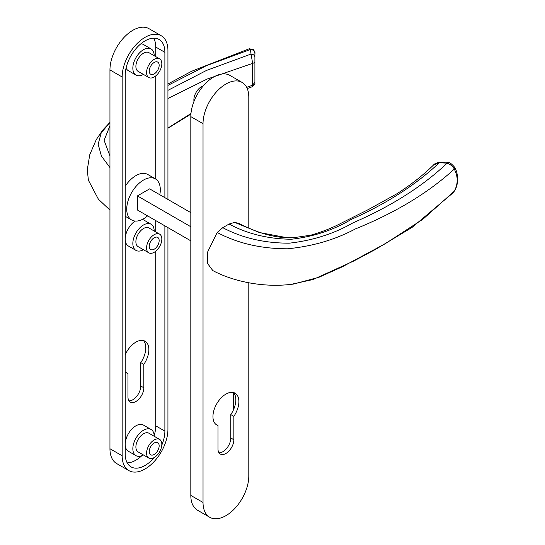 <?xml version="1.0" encoding="UTF-8"?>
<svg xmlns="http://www.w3.org/2000/svg" width="545" height="545" viewBox="0 0 545 545"><rect width="100%" height="100%" fill="white"/><g stroke="black" fill="none" stroke-linecap="round" stroke-linejoin="round"><path stroke-width="0.82" d="M218.988 452.793A11.22 6.479 120 0 0 222.857 451.723A11.22 6.479 120 0 0 230.794 437.982L230.794 414.595L233.846 416.353L233.846 439.747A11.22 6.479 -60 0 1 225.909 453.488A11.22 6.479 -60 0 1 220.303 454.04A11.22 6.479 -60 0 1 217.98 448.91L217.98 425.516A18.339 10.587 -60 0 1 216.74 424.971A18.339 10.587 -60 0 1 216.74 403.797A18.339 10.587 -60 0 1 235.086 393.204A18.339 10.587 -60 0 1 233.846 416.353M248.799 228.198L248.799 97.242A32.366 18.687 120 0 0 242.096 82.424L229.888 75.38A32.366 18.687 120 0 0 213.708 76.981A32.366 18.687 120 0 0 190.818 116.623L190.818 495.419A32.366 18.687 120 0 0 197.522 510.236L209.73 517.28A32.366 18.687 120 0 0 234.67 508.614A32.366 18.687 120 0 0 248.799 476.037L248.799 282.746M242.096 82.424A32.366 18.687 120 0 0 225.909 84.032A32.366 18.687 120 0 0 203.026 123.674L203.026 502.463A32.366 18.687 120 0 0 209.73 517.28M203.299 85.885A10.791 6.227 120 0 0 201.5 86.675A10.791 6.227 120 0 0 193.993 101.37M159.801 194.735A23.735 13.707 120 0 0 155.386 178.876L147.756 174.468A23.735 13.707 120 0 0 135.889 175.647A23.735 13.707 120 0 0 125.207 186.24M155.386 178.876A23.735 13.707 120 0 0 143.519 180.048A23.735 13.707 120 0 0 128.014 200.969A23.735 13.707 120 0 0 131.652 219.989A23.735 13.707 120 0 0 143.519 218.811A23.735 13.707 120 0 0 147.593 215.881M143.41 74.406A15.103 8.72 -60 0 1 135.964 75.087L128.341 70.687A15.103 8.72 -60 0 1 126.058 68.098M135.964 75.087A15.103 8.72 -60 0 1 133.654 62.988A15.103 8.72 -60 0 1 143.519 49.677A15.103 8.72 -60 0 1 151.074 48.927A15.103 8.72 -60 0 1 154.201 55.713M143.41 249.705A15.103 8.72 -60 0 1 135.964 250.393L128.341 245.986A15.103 8.72 -60 0 1 125.207 239.071A15.103 8.72 -60 0 1 135.106 221.059M135.964 250.393A15.103 8.72 -60 0 1 133.654 238.288A15.103 8.72 -60 0 1 143.519 224.976A15.103 8.72 -60 0 1 151.074 224.227A15.103 8.72 -60 0 1 154.201 231.019M143.41 454.959A15.103 8.72 -60 0 1 135.964 455.647L128.341 451.24A15.103 8.72 -60 0 1 125.207 444.325A15.103 8.72 -60 0 1 135.889 425.829A15.103 8.72 -60 0 1 143.444 425.08L151.074 429.48A15.103 8.72 -60 0 1 154.201 436.272M135.964 455.647A15.103 8.72 -60 0 1 133.654 443.541A15.103 8.72 -60 0 1 143.519 430.23A15.103 8.72 -60 0 1 151.074 429.48M128.967 400.82A11.22 6.479 120 0 0 132.837 399.751A11.22 6.479 120 0 0 140.773 386.01L143.826 387.774A11.22 6.479 -60 0 1 135.889 401.515A11.22 6.479 -60 0 1 130.282 402.067A11.22 6.479 -60 0 1 127.959 396.93L127.959 373.543A18.339 10.587 -60 0 1 126.719 372.998A18.339 10.587 -60 0 1 125.207 371.779M154.296 457.487A28.054 16.193 -60 0 1 131.018 466.861A28.054 16.193 -60 0 1 125.207 454.019L125.207 75.224A28.054 16.193 -60 0 1 145.045 40.868A28.054 16.193 -60 0 1 159.072 39.478A28.054 16.193 -60 0 1 164.883 52.32L155.727 47.034A28.054 16.193 120 0 0 153.724 38.164M154.201 76.981A10.791 6.227 -60 0 1 148.805 77.519A10.791 6.227 -60 0 1 147.15 68.874A10.791 6.227 -60 0 1 154.201 59.364A10.791 6.227 -60 0 1 159.596 58.833A10.791 6.227 -60 0 1 161.245 67.478A10.791 6.227 -60 0 1 154.201 76.981M148.805 77.519L138.123 71.354A10.791 6.227 -60 0 1 136.468 62.709A10.791 6.227 -60 0 1 143.519 53.199A10.791 6.227 -60 0 1 148.914 52.667L159.596 58.833M154.201 252.287A10.791 6.227 -60 0 1 148.805 252.819A10.791 6.227 -60 0 1 147.15 244.174A10.791 6.227 -60 0 1 154.201 234.67A10.791 6.227 -60 0 1 159.596 234.132A10.791 6.227 -60 0 1 161.245 242.777A10.791 6.227 -60 0 1 154.201 252.287M148.805 252.819L138.123 246.653A10.791 6.227 -60 0 1 136.468 238.008A10.791 6.227 -60 0 1 143.519 228.498A10.791 6.227 -60 0 1 148.914 227.967L159.596 234.132M154.201 457.541A10.791 6.227 -60 0 1 148.805 458.072A10.791 6.227 -60 0 1 147.15 449.427A10.791 6.227 -60 0 1 154.201 439.924A10.791 6.227 -60 0 1 159.596 439.386A10.791 6.227 -60 0 1 161.245 448.031A10.791 6.227 -60 0 1 154.201 457.541M148.805 458.072L138.123 451.907A10.791 6.227 -60 0 1 136.468 443.262A10.791 6.227 -60 0 1 143.519 433.759A10.791 6.227 -60 0 1 148.914 433.22L159.596 439.386M167.935 199.429L167.935 50.556A32.366 18.687 120 0 0 161.231 35.738L149.023 28.694A32.366 18.687 120 0 0 132.837 30.295A32.366 18.687 120 0 0 109.954 69.937L109.954 448.733A32.366 18.687 120 0 0 116.657 463.55L128.865 470.594A32.366 18.687 120 0 0 153.806 461.922A32.366 18.687 120 0 0 167.935 429.351L167.935 227.619M161.231 35.738A32.366 18.687 120 0 0 145.045 37.339A32.366 18.687 120 0 0 122.162 76.981L122.162 455.777A32.366 18.687 120 0 0 128.865 470.594M154.201 454.455A7.01 4.047 120 0 0 158.779 448.276A7.01 4.047 120 0 0 157.709 442.656A7.01 4.047 120 0 0 154.201 443.003A7.01 4.047 120 0 0 149.616 449.182A7.01 4.047 120 0 0 150.692 454.803A7.01 4.047 120 0 0 154.201 454.455M154.201 73.902A7.01 4.047 120 0 0 158.779 67.723A7.01 4.047 120 0 0 157.709 62.103A7.01 4.047 120 0 0 154.201 62.45A7.01 4.047 120 0 0 149.616 68.629A7.01 4.047 120 0 0 150.692 74.249A7.01 4.047 120 0 0 154.201 73.902M154.201 249.201A7.01 4.047 120 0 0 158.779 243.022A7.01 4.047 120 0 0 157.709 237.402A7.01 4.047 120 0 0 154.201 237.749A7.01 4.047 120 0 0 149.616 243.928A7.01 4.047 120 0 0 150.692 249.549A7.01 4.047 120 0 0 154.201 249.201M285.955 284.94L290.165 284.551L313.109 279.51L353.95 260.932L375.825 249.242L412.102 227.381L453.045 192.841L454.285 191.206L422.934 219.206L385.186 243.751L342.342 266.791L319.063 277.221L293.85 284.006C264.884 288.155 233.655 281.745 212.809 270.572L207.516 263.433L207.373 252.526L217.176 232.47L222.769 227.674L229.057 224.043L234.65 222.38L239.105 223.47C256.443 232.463 272.466 237.218 287.167 237.736L259.359 232.511L234.65 222.38M217.98 425.516L215.65 424.173M230.794 414.595A18.339 10.587 120 0 0 233.43 392.543M229.057 224.043C247.464 233.921 268.229 238.983 291.371 239.241C313.375 236.728 333.24 230.167 350.96 219.553C386.718 203.585 416.176 184.639 439.318 162.717L433.527 165.019C434.249 163.916 436.218 162.969 439.44 162.185L439.318 162.717L447.125 163.159C450.783 164.61 453.168 166.593 454.285 169.086C458.134 176.594 458.134 183.965 454.285 191.206L454.53 190.913C455.627 188.808 457.398 186.199 457.732 178.91C457.384 173.726 456.315 169.802 454.53 167.131L454.285 169.086C428.561 192.685 395.581 212.639 355.34 228.954C335.168 239.725 312.578 246.333 287.576 248.786C261.123 248.786 237.661 243.349 217.176 232.47M454.53 167.131C448.896 160.761 448.569 163.084 447.009 162.185L447.125 163.159C422.607 186.356 391.242 206.248 353.031 222.823C334.051 233.744 312.782 240.522 289.238 243.172C264.407 243.186 242.253 238.022 222.769 227.674M233.539 392.666L233.539 409.656M190.818 226.74L137.415 195.907L137.415 210.002L190.818 240.835M137.415 195.907L149.623 188.863L190.818 212.645M140.835 43.818A15.103 8.72 -60 0 1 143.444 44.52L151.074 48.927M142.456 219.39A15.103 8.72 -60 0 1 143.444 219.826L151.074 224.227M125.207 354.788A18.339 10.587 -60 0 1 145.059 341.231A18.339 10.587 -60 0 1 143.826 364.38L143.826 387.774M127.21 462.882A28.054 16.193 120 0 0 141.802 455.729M154.174 435.598A28.054 16.193 120 0 0 155.727 425.829L155.727 251.225M155.727 231.897L155.727 220.575M155.727 179.08L155.727 75.925M155.727 56.598L155.727 47.034M143.826 364.38L140.773 362.623L140.773 386.01M140.773 362.623A18.339 10.587 120 0 0 143.41 340.571M125.629 372.201L127.959 373.543M155.727 425.829L164.883 431.115A28.054 16.193 -60 0 1 161.797 445.156M164.883 431.115L164.883 225.862M164.883 197.672L164.883 52.32M167.935 84.005L191.513 71.313L249.29 48.737L250.298 49.52L252.621 63.281L252.621 85.177L252.028 86.839L247.239 88.562M254.903 78.494L254.903 82.227L252.621 85.177L246.694 87.391M254.903 82.227L254.903 62.6L207.148 79.059L167.935 98.482M254.903 62.6L254.903 57.109C254.706 55.392 253.432 54.371 251.082 54.037L206.487 70.434L167.935 90.354M254.903 73.098L254.903 53.383C254.597 50.91 253.064 49.622 250.298 49.52L206.228 65.754L167.935 85.388M254.903 53.383L254.903 53.73M230.794 437.982L233.846 439.747M293.85 284.006L291.827 284.299M190.818 495.419L203.026 502.463M203.026 123.674L190.818 116.623M167.935 128.027L190.968 113.523M109.954 155.965L104.115 140.365L109.954 125.684M109.954 167.574L101.431 156.081L98.155 144.207L101.213 132.891L109.954 122.441M109.954 69.937L122.162 76.981M122.162 455.777L109.954 448.733M125.207 216.27L131.652 219.989M433.527 165.012C422.995 175.354 410.719 184.973 396.692 193.884L368.788 209.355L341.681 222.939C332.409 227.858 322.047 231.952 310.589 235.229L292.869 237.804L287.167 237.736M453.058 192.828L454.523 190.913M447.002 162.192L439.44 162.185M190.92 114.089L167.935 128.252M109.954 210.084L98.407 199.232L88.406 180.245L87.268 169.897L89.734 154.787L96.24 139.67L102.814 129.989L109.954 122.407M252.022 86.839C254.236 85.327 255.196 83.971 254.903 82.779M249.29 48.737L253.554 49.718C254.876 51.986 255.326 53.233 254.903 53.465"/></g></svg>
